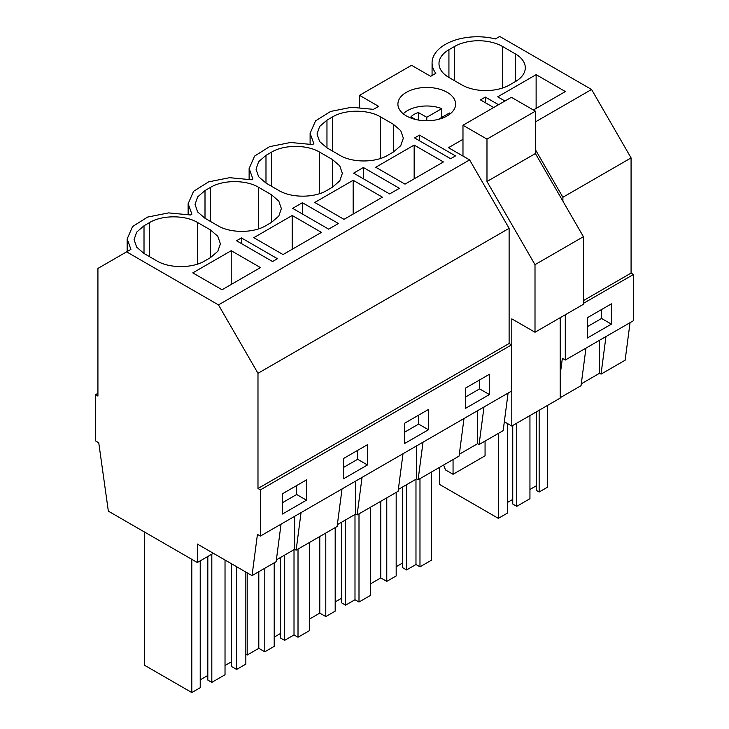 <?xml version="1.0" encoding="UTF-8"?>
<svg xmlns="http://www.w3.org/2000/svg" width="729" height="729" viewBox="0 0 729 729"><rect width="100%" height="100%" fill="white"/><g stroke="black" fill="none" stroke-linecap="round" stroke-linejoin="round"><path stroke-width="1.09" d="M432.069 75.506L432.069 62.894A45.271 26.135 -0 0 1 495.41 38.938L499.72 36.45L591.574 89.485L631.077 157.901L631.077 273.083L583.419 300.603M631.077 157.901L562.897 197.267L562.897 201.149M432.069 62.894A45.271 26.135 -0 0 0 435.833 73.328L430.648 76.326L411.557 65.3L359.534 95.335L378.633 106.361L373.448 109.35L351.542 107.272L330.565 111.455L315.548 120.886L310.107 133.316L313.871 143.75L312.468 144.561L290.561 142.483L269.584 146.657L254.567 156.097L249.127 168.527L252.89 178.96L251.487 179.762L229.58 177.685L208.594 181.867L193.577 191.308L188.137 203.728L191.9 214.162L190.497 214.973L168.599 212.895L147.613 217.078L132.596 226.519L127.156 238.939L130.919 249.373L97.923 268.427L97.923 396.084L95.517 394.699L97.923 393.314M485.341 102.725L485.341 97.094L498.545 104.712M581.286 383.828L599.575 373.266L599.575 340.252M585.961 348.116L581.04 385.677L560.209 397.697M539.15 410.254L539.15 492.02L547.552 487.163L547.552 405.406M539.15 492.02L536.344 490.398L536.344 411.876M529.947 489.478L536.344 485.778M516.743 423.194L516.743 506.345L529.947 498.718L529.947 415.566M516.743 506.345L512.742 504.031L512.742 425.499M507.539 502.418L512.742 499.411M439.514 467.389L439.514 484.393L498.335 518.355L507.539 513.043L507.539 423.585M601.571 309.533L601.571 318.464L587.383 326.656M498.335 433.427L498.335 518.355M605.963 336.561L601.051 374.123L599.575 373.266M630.047 322.655L625.136 360.217L601.051 374.123M611.394 324.132L587.383 337.992L587.383 317.716L611.394 303.856L611.394 324.132L601.571 318.464M533.4 110.006L565.367 91.544L536.125 74.659L536.125 108.43M536.125 74.659L497.707 96.839L504.951 101.021M448.927 77.456L461.739 84.846A33.953 19.601 0 0 0 509.753 84.846L515.357 81.612A33.953 19.601 0 0 0 525.299 67.751A33.953 19.601 0 0 0 515.357 53.891L502.554 46.492A33.953 19.601 0 0 0 454.531 46.492L448.927 49.727A33.953 19.601 0 0 0 438.986 63.596A33.953 19.601 0 0 0 448.927 77.456L448.927 49.727M631.077 273.083L633.483 274.469L633.483 320.678L565.294 360.044L562.351 358.34L560.209 374.651M213.342 553.284L197.34 562.524L108.348 511.147L98.752 442.767L95.517 440.899L95.517 394.699M281.048 524.151L276.127 561.713L252.034 575.628L197.34 544.044L197.34 562.524M462.979 139.321L448.472 147.695L469.613 159.906L218.481 304.895L257.984 373.312L509.115 228.323L469.613 159.906M633.483 274.469L583.419 303.373M565.294 314.764L565.294 360.044M591.574 89.485L535.405 121.916M535.405 149.655L562.897 197.267M126.618 251.86L218.481 304.895M447.169 92.328A28.859 16.667 180 0 1 455.625 104.11A28.859 16.667 180 0 1 437.81 119.51A28.859 16.667 180 0 1 406.354 115.893A28.859 16.667 180 0 1 397.906 104.11A28.859 16.667 180 0 1 415.721 88.719A28.859 16.667 180 0 1 447.169 92.328M493.67 107.537L480.466 99.909L485.341 97.094M231.211 250.694L260.463 267.579L222.044 289.759L192.793 272.874L231.211 250.694L231.211 284.465M144.014 225.771L136.66 232.132L134.072 239.631L136.66 247.131L144.014 253.492L144.014 225.771L149.618 222.536C162.12 214.937 185.139 214.937 197.641 222.536L210.444 229.927L217.807 236.287L220.386 243.787L217.807 251.295L210.444 257.656L210.444 229.927M144.014 253.492L156.826 260.882C169.319 268.482 192.347 268.482 204.84 260.882L210.444 257.656M241.417 237.918L277.43 258.713L272.546 261.529L236.533 240.743L241.417 237.918L241.417 243.559M292.192 215.492L321.443 232.378L283.025 254.558L253.783 237.672L292.192 215.492L292.192 249.263M258.622 228.851L258.622 187.326C246.12 179.726 223.101 179.726 210.599 187.326L205.004 190.561L197.641 196.921L195.053 204.421L197.641 211.929L205.004 218.281L205.004 190.561M258.622 187.326L271.425 194.725L278.788 201.076L281.367 208.585L278.788 216.085L271.425 222.445L271.425 194.725M205.004 218.281L217.807 225.68C230.3 233.28 253.328 233.271 265.821 225.68L271.425 222.445M326.966 147.869L339.769 155.259C352.271 162.859 375.289 162.859 387.792 155.259L393.387 152.024L400.75 145.663L403.337 138.164L400.75 130.664L393.387 124.304L380.584 116.913C368.09 109.314 345.063 109.314 332.57 116.913L326.966 120.148L319.603 126.509L317.024 134.008L319.603 141.508L326.966 147.869L326.966 120.148M414.154 145.071L443.405 161.956L404.996 184.136L375.745 167.251L414.154 145.071L414.154 178.842M363.379 167.506L353.62 173.147L389.632 193.932L399.392 188.301L363.379 167.506L363.379 178.778M265.985 155.35L258.622 161.71L256.043 169.219L258.622 176.719L265.985 183.079L265.985 155.35L271.589 152.124C284.082 144.524 307.1 144.524 319.603 152.124L332.406 159.514L339.769 165.875L342.357 173.374L339.769 180.874L332.406 187.235L332.406 159.514M265.985 183.079L278.788 190.469C291.29 198.069 314.308 198.069 326.802 190.469L332.406 187.235M353.173 180.282L382.424 197.167L344.006 219.347L314.764 202.462L353.173 180.282L353.173 214.053M338.411 223.502L328.642 229.143L292.63 208.348L302.398 202.717L338.411 223.502M419.485 135.12L455.497 155.906L450.613 158.731L414.601 137.936L419.485 135.12L419.485 140.752M342.029 488.949L337.108 526.502L316.623 538.339L296.138 550.158L294.662 549.311L294.662 516.296M276.373 559.872L294.662 549.311M508.086 393.077L503.165 430.629L499.565 432.716L479.081 444.535L477.604 443.688L477.604 410.673M459.316 454.24L477.604 443.688M463.99 418.528L459.079 456.09L418.1 479.746L416.623 478.889L416.623 445.875M398.335 489.451L416.623 478.889M403.009 453.739L398.098 491.3L357.119 514.956L355.643 514.1L355.643 481.085M337.354 524.661L355.643 514.1M301.05 512.605L296.138 550.158M511.512 344.89L260.381 489.879L257.984 488.494L509.115 343.505L511.512 344.89L511.512 391.09L260.381 536.088L257.437 534.384L252.034 575.628M260.381 489.879L260.381 536.088M306.481 500.176L306.481 479.901L282.469 493.761L282.469 514.036L306.481 500.176L296.657 494.499L282.469 502.691M367.462 444.69L367.462 464.965L343.45 478.825L343.45 458.55L367.462 444.69M489.423 394.553L489.423 374.278L465.421 388.138L465.421 408.413L489.423 394.553L479.6 388.876L465.421 397.068M428.442 429.755L428.442 409.479L404.431 423.349L404.431 443.615L428.442 429.755L418.619 424.087L404.431 432.279M296.657 485.569L296.657 494.499M191.809 559.334L191.809 692.55L200.22 687.702L200.22 560.865M191.809 692.55L144.351 665.149L144.351 531.933M236.633 566.725L236.633 669.45L245.837 664.137L245.837 572.046M236.633 669.45L231.43 666.443L231.43 563.727M225.024 665.522L231.43 661.823M207.82 556.473L207.82 680.075L211.82 682.38L225.024 674.762L225.024 560.027M200.22 679.847L207.82 675.455M211.82 554.168L211.82 682.38M257.984 488.494L257.984 373.312M509.115 343.505L509.115 228.323M484.001 406.982L479.081 444.535M406.572 484.694L406.572 569.941L415.977 564.51L419.977 566.825L431.586 560.127L431.586 471.964M406.572 569.941L402.572 567.636L402.572 487.008M396.175 566.706L402.572 563.016M370.605 583.783L380.766 577.915L386.771 581.378L396.175 575.946L396.175 492.403M479.6 379.946L479.6 388.876M415.977 479.263L415.977 564.51M419.977 478.661L419.977 566.825M380.766 501.297L380.766 577.915M386.771 497.834L386.771 581.378M423.02 442.184L418.1 479.746M302.398 202.717L302.398 213.989M345.592 519.905L345.592 605.152L354.996 599.721L358.996 602.036L370.605 595.329L370.605 507.165M345.592 605.152L341.591 602.837L341.591 522.21M335.185 601.917L341.591 598.217M309.625 618.994L319.785 613.125L325.79 616.588L335.185 611.157L335.185 527.614M418.619 415.156L418.619 424.087M354.996 514.474L354.996 599.721M358.996 513.872L358.996 602.036M319.785 536.508L319.785 613.125M325.79 533.045L325.79 616.588M362.04 477.395L357.119 514.956M284.611 555.106L284.611 640.363L294.015 634.932L298.015 637.237L309.625 630.539L309.625 542.376M284.611 640.363L280.61 638.048L280.61 557.421M274.204 637.128L280.61 633.428M245.837 654.241L247.195 655.034L258.804 648.327L264.8 651.799L274.204 646.368L274.204 562.824M357.638 450.358L357.638 459.297L343.45 467.48M294.015 549.684L294.015 634.932M298.015 549.074L298.015 637.237M247.195 572.83L247.195 655.034M258.804 571.718L258.804 648.327M264.8 568.255L264.8 651.799M367.462 464.965L357.638 459.297M359.534 95.335L359.534 107.291M504.331 421.745L511.794 426.046L511.794 318.855L535.004 332.251L535.004 264.663L486.981 181.494L486.981 139.111L462.979 125.251L462.979 156.07M535.004 332.251L583.419 304.294L583.419 236.706L535.405 153.537L535.405 111.163L511.394 97.294L462.979 125.251M511.794 426.046L560.209 398.098L560.209 317.698M485.067 441.081L485.067 455.807L453.055 474.287L445.519 469.941L443.615 465.02M453.055 474.287L453.055 459.571M583.419 236.706L535.004 264.663M535.405 153.537L486.981 181.494M535.405 111.163L486.981 139.111M441.792 117.387L441.792 108.603A27.164 15.683 0 0 0 434.411 106.625A27.164 15.683 0 0 0 403.274 113.797M450.249 113.797A27.164 15.683 0 0 0 449.392 112.995L438.339 119.374M441.792 108.603L426.766 117.278L418.382 112.548A17.888 10.324 0 0 0 410.956 116.831L415.33 119.41M426.766 117.278L426.766 120.777M418.382 120.057L418.382 112.548M454.531 80.691L454.531 46.492M502.554 88.018L502.554 46.492M515.357 81.612L515.357 53.891M149.618 256.726L149.618 222.536M197.641 264.062L197.641 222.536M332.57 151.103L332.57 116.913M380.584 158.43L380.584 116.913M393.387 152.024L393.387 124.304M271.589 186.314L271.589 152.124M319.603 193.641L319.603 152.124M210.599 221.516L210.599 187.326M127.156 251.541L127.156 238.939M310.107 144.014L310.107 133.316M249.127 179.216L249.127 168.527M188.137 214.426L188.137 203.728"/></g></svg>
